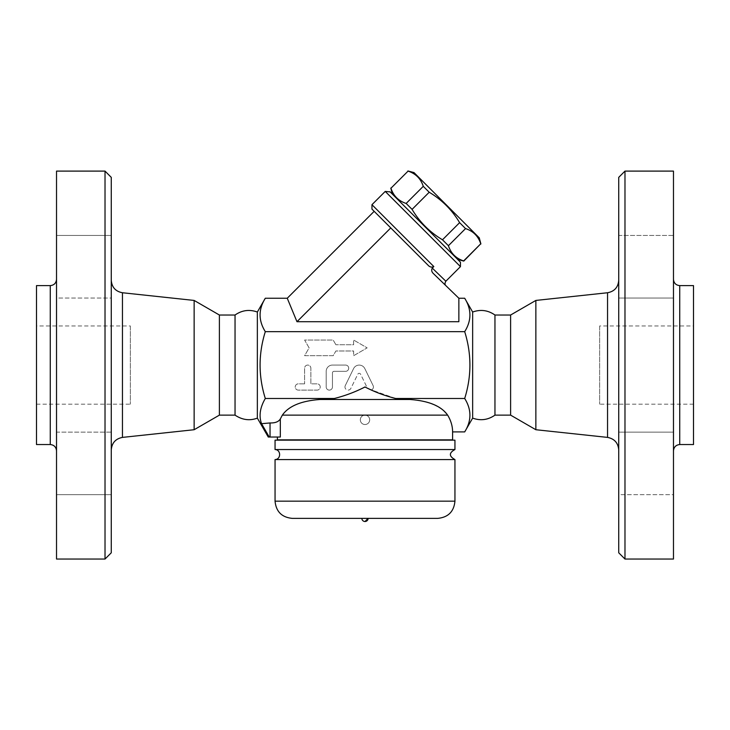<?xml version="1.0" encoding="UTF-8"?>
<svg xmlns="http://www.w3.org/2000/svg" width="730" height="730" viewBox="0 0 730 730"><rect width="100%" height="100%" fill="white"/><g stroke="black" fill="none" stroke-linecap="round" stroke-linejoin="round"><path stroke-width="0.55" stroke-dasharray="3.65 2.74" d="M36.5 325.972L36.5 404.183L36.5 325.972L130.36 325.972L130.36 404.183L130.36 325.972M36.5 285.613L36.5 444.543M56.52 450.802L56.52 279.353L56.52 450.802M56.52 171.103L56.52 559.043M56.52 432.123L56.52 494.694L56.52 432.123L56.52 494.694L56.52 432.123L111.27 432.123L111.27 494.694L111.27 432.123L111.27 494.694L111.27 432.123L56.52 432.123M56.52 266.742L56.52 235.452L56.52 266.742M56.52 298.032L56.52 235.452L56.52 298.032L111.27 298.032L111.27 235.452L111.27 298.032L111.27 235.452L111.27 298.032L56.52 298.032M105.02 559.043L105.02 171.103M111.27 177.363L111.27 552.792M111.27 449.844L111.27 280.311L111.27 449.844M194.134 300.432L194.134 429.724M219.392 315.022L219.392 415.133M235.042 315.022L235.042 415.133M257.352 418.126L257.352 312.029M270.036 437.033L270.036 422.953C275.173 423.099 278.604 421.767 280.32 418.965L280.32 437.033L269.233 437.033L261.55 423.683C258.739 415.954 259.99 407.559 265.309 398.489C258.347 376.215 258.347 353.94 265.309 331.657C258.347 320.525 258.347 309.383 265.309 298.241M464.691 298.241C471.653 309.383 471.653 320.525 464.691 331.657C471.653 353.94 471.653 376.215 464.691 398.489L395.651 398.489L371.378 389.911A3.13 3.13 0 0 0 373.112 385.604L364.817 368.595A6.26 6.26 0 0 0 353.576 368.595L345.281 385.604A3.13 3.13 0 0 0 346.723 389.784A3.13 3.13 0 0 0 350.902 388.351L357.791 374.216A1.56 1.56 0 0 1 360.602 374.216L367.354 388.068L365 386.973C355.391 391.937 345.171 395.769 334.349 398.489L265.309 398.489M464.691 331.657L265.309 331.657M335.891 344.743L333.181 340.043L304.602 340.043L309.118 347.872L304.602 355.692L333.181 355.692L335.891 350.993L353.63 350.993L353.63 355.692L367.172 347.872L353.63 340.043L353.63 344.743L335.891 344.743L353.63 344.743L353.63 340.043L367.172 347.872L353.63 355.692L353.63 350.993L335.891 350.993L333.181 355.692L304.602 355.692L309.118 347.872L304.602 340.043L333.181 340.043L335.891 344.743M304.602 383.843L298.342 383.843A3.13 3.13 0 0 0 295.221 386.973A3.13 3.13 0 0 0 298.342 390.103L317.121 390.103A3.13 3.13 0 0 0 320.242 386.973A3.13 3.13 0 0 0 317.121 383.843L310.861 383.843L310.861 368.203A3.13 3.13 0 0 0 307.731 365.073A3.13 3.13 0 0 0 304.602 368.203L304.602 383.843L304.602 368.203A3.13 3.13 0 0 1 307.731 365.073A3.13 3.13 0 0 1 310.861 368.203L310.861 383.843L317.121 383.843A3.13 3.13 0 0 1 320.242 386.973A3.13 3.13 0 0 1 317.121 390.103L298.342 390.103A3.13 3.13 0 0 1 295.221 386.973A3.13 3.13 0 0 1 298.342 383.843L304.602 383.843M345.591 365.073L332.451 365.073A6.26 6.26 0 0 0 326.191 371.333L326.191 386.973A3.13 3.13 0 0 0 329.321 390.103A3.13 3.13 0 0 0 332.451 386.973L332.451 372.893A1.56 1.56 0 0 1 334.012 371.333L345.591 371.333A3.13 3.13 0 0 0 348.712 368.203A3.13 3.13 0 0 0 345.591 365.073A3.13 3.13 0 0 1 348.712 368.203A3.13 3.13 0 0 1 345.591 371.333L334.012 371.333A1.56 1.56 0 0 0 332.451 372.893L332.451 386.973A3.13 3.13 0 0 1 329.321 390.103A3.13 3.13 0 0 1 326.191 386.973L326.191 371.333A6.26 6.26 0 0 1 332.451 365.073L345.591 365.073M345.281 385.604L353.576 368.595A6.26 6.26 0 0 1 364.817 368.595L373.112 385.604A3.13 3.13 0 0 1 371.378 389.911L367.354 388.068L360.602 374.216A1.56 1.56 0 0 0 357.791 374.216L350.902 388.351A3.13 3.13 0 0 1 346.723 389.784A3.13 3.13 0 0 1 345.281 385.604M371.378 389.911L367.354 388.068M287.255 298.241L296.973 321.711L458.86 321.711L458.86 298.241L458.86 321.711L458.86 298.241L433.438 273.622C449.835 289.509 449.835 289.509 433.438 273.622C431.558 271.679 431.174 269.835 432.279 268.102L445.857 281.223M432.279 268.102L433.821 266.56C431.685 267.572 429.751 267.116 428.017 265.173L374.171 211.326M460.447 266.632L385.23 191.415M389.656 191.415L460.447 262.207M457.683 259.442L392.421 194.18L457.683 259.442M463.787 261.075L463.623 260.92C455.985 258.42 450.921 253.356 448.421 245.709L442.49 239.787C429.778 232.213 419.64 222.075 412.076 209.373L406.154 203.442C398.507 200.942 393.443 195.877 390.942 188.231L390.787 188.075M407.906 170.957L408.07 171.112C415.708 173.612 420.772 178.677 423.272 186.323L429.204 192.245C441.905 199.81 452.043 209.948 459.617 222.659L465.539 228.59C473.186 231.082 478.25 236.155 480.751 243.793L480.906 243.957M390.942 188.231L408.07 171.112M479.272 237.852L414.01 172.59M406.154 203.442L423.272 186.323M412.076 209.373L429.204 192.245M442.49 239.787L459.617 222.659M448.421 245.709L465.539 228.59M463.623 260.92L480.751 243.793M296.973 321.711L390.76 227.915M472.648 312.029L472.648 418.126M464.691 398.489C471.653 409.63 471.653 420.772 464.691 431.904M494.958 315.022L494.958 415.133M510.608 315.022L510.608 415.133M535.866 300.432L535.866 429.724M618.73 449.844L618.73 280.311L618.73 449.844M618.73 552.792L618.73 177.363M618.73 463.413L618.73 432.123L618.73 463.413M618.73 235.452L618.73 298.032L618.73 235.452L618.73 298.032L618.73 235.452L673.48 235.452L673.48 298.032L673.48 235.452L673.48 298.032L673.48 235.452L618.73 235.452M618.73 494.694L618.73 432.123L618.73 494.694L673.48 494.694L673.48 432.123L673.48 494.694L673.48 432.123L673.48 494.694L618.73 494.694M624.98 171.103L624.98 559.043M673.48 171.103L673.48 559.043M673.48 450.802L673.48 279.353L673.48 450.802M693.5 285.613L693.5 444.543M693.5 325.972L693.5 404.183L693.5 325.972L599.64 325.972L599.64 404.183L599.64 325.972M452.6 431.904C452.582 426.156 450.93 420.562 447.645 415.133L441.805 409.083L433.51 404.457M430.718 403.352L418.399 400.195L395.651 398.489M452.6 439.852L277.4 439.852M270.036 422.953L261.55 423.683M334.349 398.489L319.995 399.493C301.253 400.852 288.706 406.062 282.355 415.133L365 415.133A4.69 4.69 0 0 1 369.69 419.823A4.69 4.69 0 0 1 365 424.522A4.69 4.69 0 0 1 360.31 419.823A4.69 4.69 0 0 1 365 415.133A4.69 4.69 0 0 1 369.69 419.823A4.69 4.69 0 0 1 365 424.522A4.69 4.69 0 0 1 360.31 419.823A4.69 4.69 0 0 1 365 415.133A4.69 4.69 0 0 1 369.69 419.823A4.69 4.69 0 0 1 365 424.522A4.69 4.69 0 0 1 360.31 419.823A4.69 4.69 0 0 1 365 415.133L447.645 415.133M319.995 399.493L407.459 399.493M427.57 439.852L302.43 439.852L427.57 439.852M427.57 440.163L302.43 440.163L427.57 440.163M454.945 440.163L275.055 440.163M454.945 449.543L275.055 449.543M454.945 459.562L275.055 459.562M365 518.373L361.87 518.373L365 518.373M50.27 444.543L50.27 285.613M122.457 292.748L122.457 437.398M371.953 204.692L433.821 266.56M607.542 437.398L607.542 292.748M679.73 285.613L679.73 444.543M454.945 501.172L275.055 501.172M36.5 404.183L130.36 404.183M56.52 494.694L111.27 494.694L56.52 494.694M56.52 235.452L111.27 235.452L56.52 235.452M433.438 273.622L445.893 285.685L433.438 273.622M618.73 432.123L673.48 432.123L618.73 432.123M618.73 298.032L673.48 298.032L618.73 298.032M693.5 404.183L599.64 404.183"/><path stroke-width="1.09" d="M50.27 444.543L36.5 444.543L36.5 285.613L50.27 285.613L50.27 444.543C54.038 444.935 56.128 447.025 56.52 450.802M56.52 559.043L56.52 171.103L105.02 171.103L105.02 559.043L56.52 559.043M105.02 559.043L111.27 552.792L111.27 177.363L105.02 171.103M111.27 449.844C111.882 442.891 115.614 438.748 122.457 437.398L194.134 429.724L194.134 300.432L122.457 292.748C115.568 291.443 111.845 287.291 111.27 280.311M194.134 429.724L219.392 415.133L219.392 315.022L194.134 300.432M219.392 415.133L235.042 415.133L235.042 315.022L219.392 315.022M235.042 315.022C241.968 310.195 249.404 309.201 257.352 312.029L257.352 418.126L268.266 437.033L269.233 437.033L268.266 437.033M235.042 415.133C242.251 419.969 249.687 420.964 257.352 418.126M494.958 415.133L494.958 315.022L510.608 315.022L510.608 415.133L494.958 415.133C488.032 419.951 480.595 420.945 472.648 418.126L464.691 431.904C471.653 420.772 471.653 409.63 464.691 398.489C471.653 376.215 471.653 353.94 464.691 331.657C471.653 320.525 471.653 309.383 464.691 298.241L458.86 298.241L458.86 321.711L296.973 321.711L287.255 298.241L265.309 298.241C258.347 309.383 258.347 320.525 265.309 331.657C258.347 353.94 258.347 376.215 265.309 398.489C259.99 407.559 258.739 415.954 261.55 423.683L269.233 437.033L270.036 437.033L270.036 422.953C275.173 423.099 278.604 421.767 280.32 418.965L282.355 415.133L280.32 418.965L280.32 437.033L270.036 437.033M445.884 285.685C444.725 284.609 444.716 283.121 445.857 281.223L432.279 268.102C431.248 270.1 431.631 271.943 433.438 273.622L458.86 298.241M432.279 268.102L433.821 266.56L371.953 204.692L385.23 191.415L460.447 266.632L445.857 281.223M460.447 266.632L460.447 262.207L390.158 191.917L385.23 191.415M457.683 259.442L463.787 261.075L480.751 243.793C478.25 236.155 473.186 231.082 465.539 228.59L459.617 222.659C452.043 209.948 441.905 199.81 429.204 192.245L423.272 186.323C420.772 178.677 415.708 173.612 408.07 171.112L390.942 188.231C393.443 195.877 398.507 200.942 406.154 203.442L412.076 209.373C419.64 222.075 429.778 232.213 442.49 239.787L448.421 245.709C450.921 253.356 455.985 258.42 463.623 260.92L463.787 261.075M390.942 188.231L408.07 171.112M407.906 170.957L414.01 172.59L479.272 237.852L480.906 243.957M463.623 260.92L480.751 243.793M448.421 245.709L465.539 228.59M442.49 239.787L459.617 222.659M412.076 209.373L429.204 192.245M406.154 203.442L423.272 186.323M287.255 298.241L374.171 211.326L371.953 209.118L428.017 265.173C429.751 267.116 431.685 267.572 433.821 266.56M296.973 321.711L390.76 227.915M464.691 331.657L265.309 331.657M472.648 418.126L472.648 312.029L464.691 298.241M510.608 415.133L535.866 429.724L535.866 300.432L607.542 292.748L607.542 437.398C614.386 438.748 618.118 442.891 618.73 449.844M535.866 429.724L607.542 437.398M618.73 177.363L618.73 552.792L624.98 559.043L624.98 171.103L618.73 177.363M624.98 559.043L673.48 559.043L673.48 171.103L624.98 171.103M673.48 450.802C673.872 447.025 675.962 444.935 679.73 444.543L679.73 285.613C675.943 285.229 673.854 283.149 673.48 279.353M679.73 444.543L693.5 444.543L693.5 285.613L679.73 285.613M447.645 415.133L282.355 415.133C288.706 406.062 301.253 400.852 319.995 399.493L410.005 399.493C428.747 400.852 441.294 406.062 447.645 415.133C450.93 420.562 452.582 426.156 452.6 431.904L464.691 431.904M433.51 404.457L430.718 403.352M277.4 437.033L277.4 439.852L452.6 439.852L452.6 431.904M261.55 423.683L270.036 422.953M319.995 399.493L334.349 398.489L265.309 398.489M410.005 399.493L407.459 399.493L410.005 399.493M334.349 398.489C345.171 395.769 355.391 391.928 365 386.973C374.609 391.937 384.829 395.769 395.651 398.489L407.459 399.493M275.055 440.163L454.945 440.163L454.945 449.543C448.877 452.874 448.877 456.213 454.945 459.562L275.055 459.562C281.187 459.416 281.077 449.653 275.055 449.543L275.055 440.163M275.055 449.543L454.945 449.543M292.265 518.373L437.735 518.373L292.265 518.373C281.807 517.36 276.077 511.62 275.055 501.172L275.055 459.562M368.13 518.373L365 521.503A3.13 3.13 0 0 0 368.13 518.373M464.691 398.489L395.651 398.489M122.457 437.398L122.457 292.748M275.055 501.172L454.945 501.172L454.945 459.562M50.27 285.613C54.056 285.229 56.146 283.149 56.52 279.353M257.352 312.029L265.309 298.241M392.421 194.18L390.787 188.075M371.953 204.692L371.953 209.118M472.648 312.029C480.595 309.201 488.032 310.195 494.958 315.022M510.608 315.022L535.866 300.432M607.542 292.748C614.432 291.443 618.155 287.291 618.73 280.311M454.945 501.172C453.923 511.62 448.193 517.351 437.735 518.373M361.87 518.373A3.13 3.13 0 0 0 365 521.503"/></g></svg>

